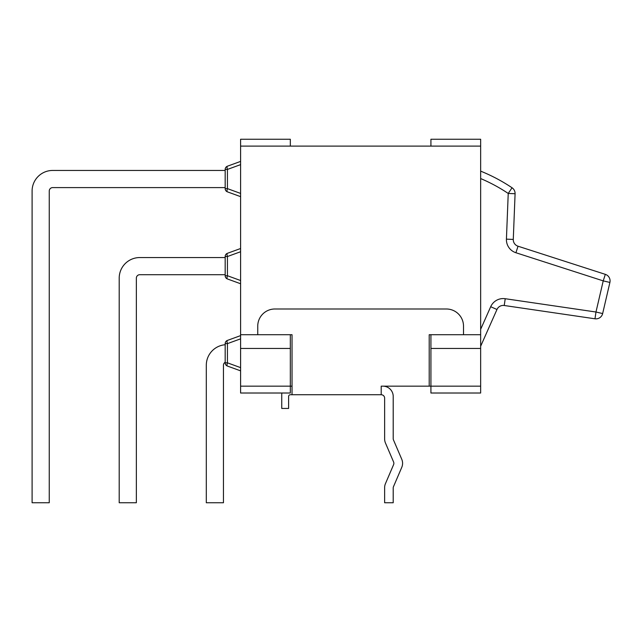 <?xml version="1.0" encoding="UTF-8"?>
<svg xmlns="http://www.w3.org/2000/svg" width="642" height="642" viewBox="0 0 642 642"><rect width="100%" height="100%" fill="white"/><g stroke="black" fill="none" stroke-linecap="round" stroke-linejoin="round"><path stroke-width="0.96" d="M227.428 366.06A3.427 1.107 -70 0 1 227.428 362.834L227.428 343.63A3.427 1.107 -110 0 1 227.428 340.412A3.427 3.427 0 0 0 225.173 343.63L225.173 362.834A3.427 3.427 0 0 0 227.428 366.06L240.598 370.851L227.428 366.06M240.598 335.614L227.428 340.412L240.598 335.614M223.456 365.242A3.427 3.427 0 0 1 225.173 362.265A3.427 3.427 0 0 0 223.456 365.242L223.456 502.75L206.307 502.75L206.307 365.242A20.576 20.576 0 0 1 225.173 344.73M240.598 280.53L227.428 275.731L227.428 256.527A3.427 1.107 -110 0 1 227.428 253.309A3.427 3.427 0 0 0 225.173 256.527L225.173 275.731A3.427 3.427 0 0 0 227.428 278.957A3.427 1.107 -70 0 1 227.428 275.731L225.173 275.731M227.428 278.957L240.598 283.748M240.598 248.51L227.428 253.309L240.598 248.51M225.173 274.704L139.779 274.704A3.427 3.427 0 0 0 136.353 278.13L136.353 502.75L119.203 502.75L119.203 278.13A20.576 20.576 0 0 1 139.779 257.554L225.173 257.554M227.428 191.854A3.427 1.107 -70 0 1 227.428 188.628L227.428 169.424A3.427 1.107 -110 0 1 227.428 166.206A3.427 3.427 0 0 0 225.173 169.424L225.173 188.628A3.427 3.427 0 0 0 227.428 191.854L240.598 196.645M240.598 161.407L227.428 166.206L240.598 161.407M225.173 187.6L52.676 187.6A3.427 3.427 0 0 0 49.249 191.027L49.249 502.75L32.1 502.75L32.1 191.027A20.576 20.576 0 0 1 52.676 170.451L225.173 170.451M206.307 502.75L206.307 365.242M119.203 502.75L119.203 278.13M139.779 274.704A3.427 3.427 0 0 0 136.353 278.13M52.676 187.6A3.427 3.427 0 0 0 49.249 191.027M32.1 502.75L32.1 191.027M257.747 334.715L292.038 334.715L292.038 394.734L381.204 394.734L381.204 386.155L429.209 386.155L429.209 334.715L463.508 334.715L463.508 326.144A17.149 17.149 0 0 0 446.359 308.995L274.896 308.995A17.149 17.149 0 0 0 257.747 326.144L257.747 334.715L240.598 334.715L240.598 348.437L290.328 348.437L290.328 334.715M382.921 386.155A10.288 10.288 0 0 1 393.209 396.443L393.209 438.606A3.427 3.427 0 0 0 393.482 439.955L401.756 459.263A10.288 10.288 0 0 1 401.756 467.368L393.482 486.676A3.427 3.427 0 0 0 393.209 488.024L393.209 502.75L384.63 502.75L384.63 487.671A10.288 10.288 0 0 1 385.465 483.619L393.586 464.664A3.427 3.427 0 0 0 393.586 461.967L385.465 443.012A10.288 10.288 0 0 1 384.63 438.959L384.63 408.448M384.63 502.75L384.63 487.671M393.586 464.664A3.427 3.427 0 0 0 393.586 461.967L385.465 443.012M393.482 439.955L401.756 459.263M393.482 486.676A3.427 3.427 0 0 0 393.209 488.024M384.63 438.959L384.63 398.16A3.427 3.427 0 0 0 381.204 394.734M292.038 394.734L290.328 394.734A1.717 1.717 0 0 0 288.611 396.443L288.611 408.448L281.75 408.448L281.75 394.734A8.571 8.571 0 0 1 281.926 393.016M429.209 386.155L430.926 386.155L430.926 393.016L480.649 393.016L480.649 139.25L430.926 139.25L430.926 146.103L480.649 146.103M240.598 348.437L240.598 393.016L290.328 393.016L290.328 386.155L292.038 386.155M290.328 146.103L290.328 139.25L240.598 139.25L240.598 146.103L430.926 146.103M430.926 334.715L430.926 386.155L480.649 386.155M240.598 386.155L290.328 386.155L290.328 348.437M463.508 334.715L480.649 334.715M430.926 348.437L480.649 348.437M240.598 146.103L240.598 334.715M480.649 178.556A164.609 164.609 0 0 1 508.231 193.459L506.426 239.145L513.279 239.418L515.085 193.732L508.231 193.459L512.051 187.769A6.861 6.861 0 0 1 515.085 193.732L513.279 239.418A6.861 6.861 0 0 0 518.03 246.215L605.326 274.351A6.861 6.861 0 0 1 609.9 282.432L603.223 280.883L605.326 274.351L518.03 246.215L515.919 252.739L603.223 280.883L595.977 312.012L602.653 313.561A6.861 6.861 0 0 1 594.982 318.793L504.235 305.496A6.861 6.861 0 0 0 496.972 309.5L490.697 306.715L480.649 329.346M512.051 187.769A171.462 171.462 0 0 0 480.649 171.133M602.653 313.561L609.9 282.432L602.653 313.561M504.235 305.496L594.982 318.793L595.977 312.012L505.222 298.715L504.235 305.496M480.649 346.255L496.972 309.5M225.173 362.834L227.428 362.834L240.598 367.633M240.598 338.84L227.428 343.63L225.173 343.63M240.598 251.736L227.428 256.527L225.173 256.527M225.173 188.628L227.428 188.628L240.598 193.427M240.598 164.633L227.428 169.424L225.173 169.424M505.222 298.715A13.715 13.715 0 0 0 490.697 306.715M506.426 239.145A13.715 13.715 0 0 0 515.919 252.739"/></g></svg>
